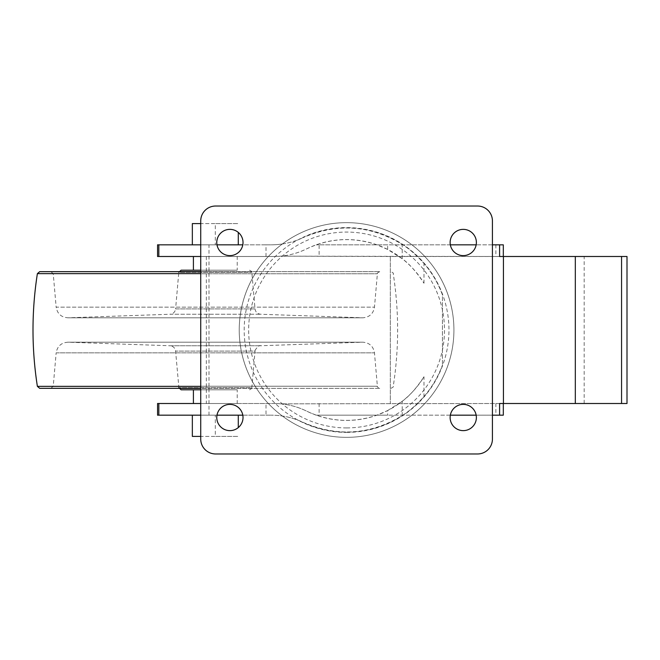 <?xml version="1.0" encoding="UTF-8"?>
<svg xmlns="http://www.w3.org/2000/svg" width="660" height="660" viewBox="0 0 660 660"><rect width="100%" height="100%" fill="white"/><g stroke="black" fill="none" stroke-linecap="round" stroke-linejoin="round"><path stroke-width="0.49" stroke-dasharray="3.3 2.47" d="M423.984 396.569A102.094 102.094 0 0 0 442.431 365.153A102.094 102.094 0 0 1 302.957 422.309A74.382 74.382 0 0 0 271.177 415.173C282.29 415.214 292.883 417.59 302.957 422.309C337.202 437.151 370.285 434.915 402.221 415.594C408.614 411.766 415.866 405.43 423.984 396.569L423.984 376.745A90.428 90.428 0 0 1 316.214 415.173L387.659 415.173L387.659 410.553L376.942 415.173C352.976 423.266 329.554 421.921 306.669 411.147A90.428 90.428 0 0 0 316.214 415.173L495.874 415.173L495.874 403.507L280.945 403.846A74.382 74.382 0 0 0 273.842 403.507C285.367 403.557 296.307 406.098 306.669 411.147A74.382 74.382 0 0 0 280.945 403.846L499.595 403.507M495.874 403.507L503.431 403.507L503.431 256.492L627 256.492M237.221 270.204L193.405 270.204L237.221 270.204L237.221 256.492L200.731 256.492L273.842 256.492A74.382 74.382 0 0 0 280.945 256.154L390.332 256.492L390.332 403.507L390.332 256.492L499.595 256.492M157.558 256.492L273.842 256.492C285.367 256.443 296.307 253.902 306.669 248.853A90.428 90.428 0 0 1 423.984 283.255C416.666 272.093 409.414 263.909 402.221 258.72L387.659 249.447L376.942 244.827C352.976 236.734 329.554 238.078 306.669 248.853A74.382 74.382 0 0 1 280.945 256.154L503.431 256.492M503.316 244.827L316.214 244.827L319.11 244.827L319.11 256.492M442.431 294.847A102.094 102.094 0 0 0 423.984 263.431C415.882 254.587 408.631 248.242 402.221 244.406C370.285 225.085 337.202 222.849 302.957 237.691A102.094 102.094 0 0 1 442.431 294.847L442.431 365.153L442.431 294.847M319.11 403.507L319.11 415.173M206.341 256.492L206.341 403.507L273.842 403.507L157.558 403.507M387.659 410.553L402.221 401.28C409.456 396.049 416.707 387.874 423.984 376.745M242.814 415.173L271.177 415.173L266.005 415.173L266.005 403.507M216.983 244.827L200.731 244.827M266.005 256.492L266.005 244.827L271.177 244.827L242.814 244.827M266.005 244.827L157.558 244.827M192.34 244.827L192.34 223.591L215.309 223.591L215.309 244.827L192.34 244.827L238.285 244.827L215.309 244.827L215.309 223.591L238.285 223.591L200.731 223.591M237.221 389.796L193.405 389.796L237.221 389.796L237.221 403.507L206.341 403.507M193.405 403.507L237.221 403.507M346.574 437.349A107.349 107.349 0 0 0 439.543 276.325A107.349 107.349 0 0 0 253.613 276.325A107.349 107.349 0 0 0 346.574 437.349A107.349 107.349 0 0 0 448.454 296.167A107.349 107.349 0 0 0 282.364 243.977A74.382 74.382 0 0 0 302.957 237.691C292.883 242.41 282.29 244.786 271.177 244.827A74.382 74.382 0 0 0 282.364 243.977A107.349 107.349 0 0 0 346.574 437.349A107.349 107.349 0 0 0 439.543 276.325A107.349 107.349 0 0 0 253.613 276.325A107.349 107.349 0 0 0 346.574 437.349A107.349 107.349 0 0 0 439.543 276.325A107.349 107.349 0 0 0 253.613 276.325A107.349 107.349 0 0 0 346.574 437.349A107.349 107.349 0 0 0 439.543 276.325A107.349 107.349 0 0 0 253.613 276.325A107.349 107.349 0 0 0 346.574 437.349A107.349 107.349 0 0 0 439.543 276.325A107.349 107.349 0 0 0 253.613 276.325A107.349 107.349 0 0 0 346.574 437.349M192.34 415.173L192.34 436.409L215.309 436.409L215.309 415.173L192.34 415.173L238.285 415.173L215.309 415.173L215.309 436.409L238.285 436.409L200.731 436.409M200.731 415.173L216.983 415.173M157.558 415.173L266.005 415.173M208.989 415.173L208.989 244.827M387.659 249.447L387.659 244.827L319.11 244.827M346.574 427.919A97.919 97.919 0 0 0 431.384 281.036A97.919 97.919 0 0 0 261.772 281.036A97.919 97.919 0 0 0 346.574 427.919M237.221 256.492L193.405 256.492M215.605 206.027A14.875 14.875 0 0 0 200.731 220.902L200.731 439.098A14.875 14.875 0 0 0 215.605 453.973L477.551 453.973A14.875 14.875 0 0 0 492.426 439.098L492.426 220.902A14.875 14.875 0 0 0 477.551 206.027L215.605 206.027M476.38 242.492A13.126 13.126 0 0 0 456.695 231.124A13.126 13.126 0 0 0 456.695 253.861A13.126 13.126 0 0 0 476.38 242.492M476.38 417.508A13.126 13.126 0 0 0 456.695 406.139A13.126 13.126 0 0 0 456.695 428.876A13.126 13.126 0 0 0 476.38 417.508M243.02 242.492A13.126 13.126 0 0 0 223.336 231.124A13.126 13.126 0 0 0 223.336 253.861A13.126 13.126 0 0 0 243.02 242.492M243.02 417.508A13.126 13.126 0 0 0 223.336 406.139A13.126 13.126 0 0 0 223.336 428.876A13.126 13.126 0 0 0 243.02 417.508M200.731 389.796L181.112 389.796M200.731 270.204L181.112 270.204M50.919 271.664L379.706 271.664L50.919 271.664L53.237 273.793L56.158 307.156L374.467 307.156L56.158 307.156C57.362 313.879 61.372 317.427 68.194 317.798L362.431 317.798L68.194 317.798L169.983 314.242L260.642 314.242L169.983 314.242C173.184 313.879 175.057 312.106 175.593 308.921L255.032 308.921L175.593 308.921L178.794 272.332L251.831 272.332L178.794 272.332L178.951 271.664M200.731 271.664L39.691 271.664M178.951 388.336L175.593 351.079C175.057 347.894 173.184 346.12 169.983 345.757L260.642 345.757L169.983 345.757L68.194 342.202C61.372 342.573 57.362 346.12 56.158 352.844L374.467 352.844L56.158 352.844L53.237 386.207L377.38 386.207C376.72 386.488 377.495 387.205 379.706 388.336L39.691 388.336M379.706 388.336L50.919 388.336L53.237 386.207L377.38 386.207L374.467 352.844C373.329 346.302 369.46 342.746 362.843 342.193L67.782 342.193L362.843 342.193L68.194 342.202L362.431 342.202L260.642 345.757C259.677 344.933 257.87 346.36 255.222 350.039L255.032 351.079L175.593 351.079L255.032 351.079L251.831 387.667L178.794 387.667L251.831 387.667C252.442 387.973 251.666 388.682 249.505 389.796M238.285 415.173L238.285 427.606M238.285 244.827L238.285 232.394M492.426 244.827L476.173 244.827M450.334 244.827L387.659 244.827M492.426 415.173L476.173 415.173M450.334 415.173L387.659 415.173M495.874 415.173L503.316 415.173M503.431 403.507L584.166 403.507L584.166 256.492M584.166 403.507L627 403.507M423.984 283.255L423.984 263.431M402.221 415.594L402.221 401.28M402.221 258.72L402.221 244.406M346.574 432.382A102.382 102.382 0 0 0 435.245 278.809A102.382 102.382 0 0 0 257.903 278.809A102.382 102.382 0 0 0 346.574 432.382M53.237 273.793L377.38 273.793L53.237 273.793M200.731 273.636L37.381 273.636M200.731 386.364L37.381 386.364M495.874 244.827L495.874 256.492M379.706 271.664C377.561 272.753 376.786 273.463 377.38 273.793L374.467 307.156C373.329 313.698 369.46 317.245 362.843 317.807L260.642 314.242C257.433 313.879 255.568 312.106 255.032 308.921L251.831 272.332C252.425 272.002 251.658 271.293 249.505 270.204M67.782 317.807L362.843 317.807L67.782 317.807M390.935 388.336C393.013 387.321 393.781 386.669 393.236 386.364C399.085 348.785 399.085 311.215 393.236 273.636C393.781 273.331 393.013 272.679 390.935 271.664"/><path stroke-width="0.99" d="M200.731 244.827L157.558 244.827L157.558 256.492L200.731 256.492L193.405 256.492L193.405 270.204M242.814 244.827L216.983 244.827M200.731 415.173L158.829 415.173L158.829 403.507L200.731 403.507L193.405 403.507L193.405 389.796M158.829 415.173L157.558 415.173L157.558 403.507L158.829 403.507M216.983 415.173L242.814 415.173M215.605 206.027A14.875 14.875 0 0 0 200.731 220.902L200.731 439.098A14.875 14.875 0 0 0 215.605 453.973L477.551 453.973A14.875 14.875 0 0 0 492.426 439.098L492.426 220.902A14.875 14.875 0 0 0 477.551 206.027L215.605 206.027M476.38 242.492A13.126 13.126 0 0 0 456.695 231.124A13.126 13.126 0 0 0 456.695 253.861A13.126 13.126 0 0 0 476.38 242.492M476.38 417.508A13.126 13.126 0 0 0 456.695 406.139A13.126 13.126 0 0 0 456.695 428.876A13.126 13.126 0 0 0 476.38 417.508M243.02 242.492A13.126 13.126 0 0 0 223.336 231.124A13.126 13.126 0 0 0 223.336 253.861A13.126 13.126 0 0 0 243.02 242.492M243.02 417.508A13.126 13.126 0 0 0 223.336 406.139A13.126 13.126 0 0 0 223.336 428.876A13.126 13.126 0 0 0 243.02 417.508M178.794 387.667L181.112 389.796L200.731 389.796M178.794 272.332L181.112 270.204L200.731 270.204M50.919 388.336L200.731 388.336L39.691 388.336L37.381 386.364C31.54 348.785 31.54 311.215 37.381 273.636L39.691 271.664L200.731 271.664M192.34 415.173L192.34 436.409L200.731 436.409M238.285 415.173L238.285 427.606M192.34 244.827L192.34 223.591L200.731 223.591M238.285 244.827L238.285 232.394M621.563 403.507L621.563 256.492L627 256.492L627 403.507L499.595 403.507L499.595 415.173L492.426 415.173M503.431 403.507L503.431 256.492L499.595 256.492L499.595 244.827L492.426 244.827M476.173 244.827L450.334 244.827M476.173 415.173L450.334 415.173M503.316 403.507L503.316 415.173L499.595 415.173M503.316 256.492L503.316 244.827L499.595 244.827M575.322 403.507L575.322 256.492L621.563 256.492M575.322 256.492L503.431 256.492M158.829 256.492L158.829 244.827M37.381 273.636L200.731 273.636M37.381 386.364L200.731 386.364"/></g></svg>
